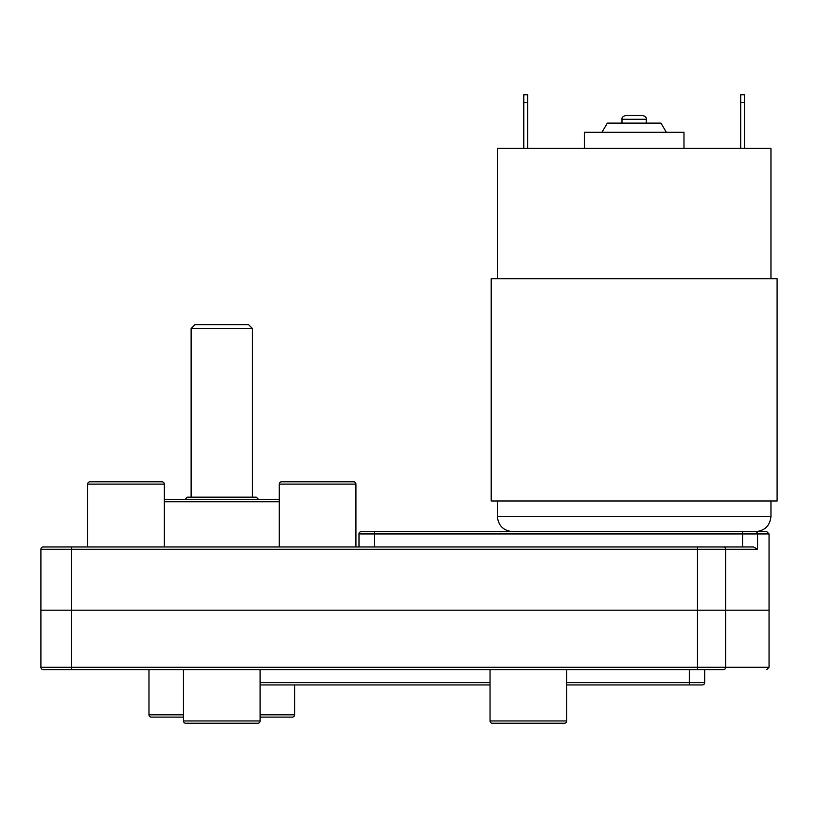 <?xml version="1.0" encoding="UTF-8"?>
<svg xmlns="http://www.w3.org/2000/svg" width="818" height="818" viewBox="0 0 818 818"><rect width="100%" height="100%" fill="white"/><g stroke="black" fill="none" stroke-linecap="round" stroke-linejoin="round"><path stroke-width="1.23" d="M222.118 324.685L248.611 324.685L252.445 328.519L191.126 328.519L194.96 324.685L222.118 324.685M185.001 499.44L187.302 497.15L256.279 497.15L258.58 499.44M43.201 669.605L71.555 669.605L43.201 669.605A2.301 2.301 0 0 1 40.9 667.304A2.301 2.301 0 0 0 43.201 669.605A2.301 2.301 0 0 1 40.9 667.304L40.9 610.197L71.555 610.197L40.9 610.197L40.9 549.267A2.301 2.301 0 0 1 43.201 546.966L71.555 546.966L43.201 546.966A2.301 2.301 0 0 0 40.9 549.267L757.56 549.267L753.562 546.966L61.974 546.966M697.488 546.966L697.488 667.304L71.555 667.304L71.555 669.605L47.413 669.605L723.552 669.605A2.301 2.117 -90 0 0 725.668 667.304L725.668 610.197L769.053 610.197L71.555 610.197L725.668 610.197L725.668 549.267A2.301 2.117 -90 0 0 723.552 546.966M294.603 684.932L294.603 714.82A2.301 2.301 0 0 1 292.302 717.12L260.114 717.12M183.467 717.12L151.269 717.12A2.301 2.301 0 0 1 148.968 714.82L148.968 669.605M183.467 669.605L183.467 720.955A2.301 2.301 0 0 0 185.768 723.255L257.813 723.255L185.768 723.255M490.054 669.605L490.054 682.631L260.114 682.631L260.114 683.551M260.114 669.605L260.114 720.955A2.301 2.301 0 0 1 257.813 723.255M689.339 669.605L689.339 682.631L566.7 682.631L566.7 720.955A2.301 2.301 0 0 1 564.4 723.255L492.354 723.255A2.301 2.301 0 0 1 490.054 720.955L490.054 683.562M566.7 683.551L566.7 669.605M564.4 723.255L492.354 723.255M566.7 684.932L702.365 684.932A2.301 2.301 0 0 0 704.666 682.631L704.666 669.605M260.114 684.932L490.054 684.932M271.351 499.44L275.441 499.44M757.55 549.256L757.56 533.939L769.053 533.939L766.752 531.639L755.311 531.639A2.301 2.25 90 0 1 757.56 533.939L742.56 533.939L742.56 546.966L705.822 546.966M755.311 531.639L361.29 531.639A2.301 2.301 0 0 0 358.99 533.939L358.99 546.966M279.275 546.966L279.275 484.113L355.922 484.113A2.301 2.301 0 0 0 353.621 481.812A2.301 2.301 0 0 1 355.922 484.113L355.922 546.966M281.576 481.812L353.621 481.812L281.576 481.812A2.301 2.301 0 0 0 279.275 484.113M164.306 546.966L164.306 484.113A2.301 2.301 0 0 0 162.005 481.812A2.301 2.301 0 0 1 164.306 484.113L87.659 484.113L87.659 546.966L87.659 484.113A2.301 2.301 0 0 1 89.96 481.812L162.005 481.812L89.96 481.812M164.306 499.44L279.275 499.44M138.631 481.812L162.005 481.812L138.631 481.812M642.488 115.44L625.821 115.44C622.907 116.36 621.629 117.639 621.987 119.275L646.322 119.275C646.68 117.639 645.402 116.36 642.488 115.44M683.971 148.395L683.971 132.301L584.328 132.301L584.328 148.395M770.965 278.703L770.965 148.395L497.334 148.395L497.334 278.703M777.1 500.974L491.209 500.974L491.209 278.703L777.1 278.703L777.1 500.974M634.154 531.639L512.661 531.639C503.356 530.729 498.244 525.616 497.334 516.311L497.334 500.974M740.689 148.395L740.689 94.745L744.523 94.745L744.523 148.395M740.689 102.414L744.523 102.414M527.61 102.414L523.776 102.414L523.776 94.745L527.61 94.745L527.61 148.395M523.776 102.414L523.776 148.395M601.956 132.301L607.324 123.109L660.975 123.109L666.343 132.301M71.555 546.966L71.555 667.304L40.9 667.304M769.053 533.939L769.053 667.304L697.488 667.304L697.488 669.605M294.603 714.82L260.114 714.82M183.467 714.82L148.968 714.82M260.114 720.955L183.467 720.955M566.7 720.955L490.054 720.955M704.666 682.631L689.339 682.631L689.339 684.932M40.9 549.267A2.301 2.301 0 0 1 43.201 546.966M361.29 531.639A2.301 2.301 0 0 0 358.99 533.939L742.56 533.939L742.56 531.639M374.317 546.966L374.317 531.639M164.306 501.741L279.275 501.741M770.965 500.974L770.965 516.311L497.334 516.311M252.445 497.15L252.445 328.519M191.126 497.15L191.126 328.519M769.053 667.304L766.752 669.605M646.322 123.109L646.322 119.275M621.987 123.109L621.987 119.275M770.965 516.311C770.065 525.616 764.953 530.729 755.638 531.639"/></g></svg>
